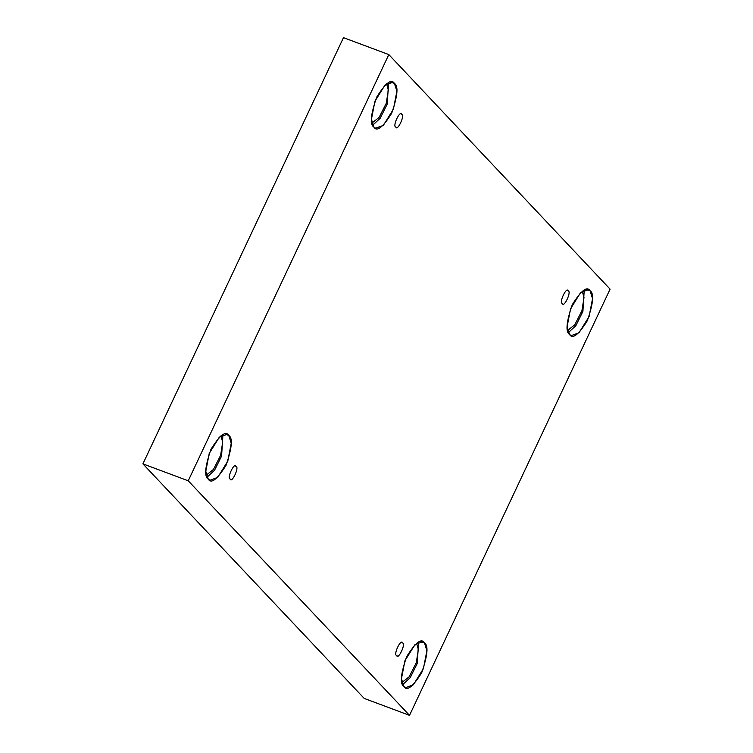 <?xml version="1.0" encoding="UTF-8"?>
<svg xmlns="http://www.w3.org/2000/svg" width="753" height="753" viewBox="0 0 753 753"><rect width="100%" height="100%" fill="white"/><g stroke="black" fill="none" stroke-linecap="round" stroke-linejoin="round"><path stroke-width="1.13" d="M568.195 290.94C571.809 291.439 563.828 308.41 562.303 303.459C563.828 308.41 571.809 291.439 568.195 290.94C566.68 285.999 558.688 302.97 562.303 303.459C558.688 302.97 566.68 285.999 568.195 290.94L567.715 290.611M401.678 114.447C405.293 114.936 397.311 131.907 395.796 126.965C397.311 131.907 405.293 114.936 401.678 114.447C400.163 109.496 392.181 126.466 395.796 126.965C392.181 126.466 400.163 109.496 401.678 114.447L401.198 114.117M236.037 466.465C239.652 466.964 231.66 483.934 230.145 478.993C231.66 483.934 239.652 466.964 236.037 466.465C234.512 461.523 226.531 478.494 230.145 478.993C226.531 478.494 234.512 461.523 236.037 466.465L235.548 466.135M402.544 642.968C406.159 643.457 398.177 660.428 396.652 655.486C398.177 660.428 406.159 643.457 402.544 642.968C401.029 638.017 393.038 654.988 396.652 655.486C393.038 654.988 401.029 638.017 402.544 642.968L402.064 642.638M394.431 83.432L392.737 82.284L384.99 85.108L374.9 101.326L371.445 119.275L373.893 127.078C369.742 124.546 370.655 114.607 376.622 97.269C385.517 83.028 391.447 78.416 394.431 83.432C398.572 85.964 397.669 95.904 391.692 113.242C382.806 127.483 376.867 132.095 373.893 127.078L375.587 128.226L383.333 125.403L393.424 109.185L396.878 91.235L394.431 83.432L390.703 82.039L394.431 83.432M590.098 290.827L588.404 289.679L580.657 292.512L570.567 308.721L567.113 326.67L569.56 334.473C565.409 331.941 566.322 322.002 572.289 304.664C581.184 290.423 587.114 285.811 590.098 290.827C594.239 293.359 593.336 303.299 587.359 320.637C578.473 334.878 572.534 339.49 569.56 334.473L571.254 335.622L579.001 332.798L589.091 316.58L592.545 298.63L590.098 290.827L586.371 289.434L590.098 290.827M424.447 642.855L422.753 641.707L415.007 644.53L404.916 660.748L401.462 678.698L403.909 686.501C399.768 683.959 400.671 674.029 406.639 656.691C415.534 642.45 421.473 637.838 424.447 642.855C428.589 645.387 427.685 655.326 421.718 672.664C412.823 686.905 406.884 691.518 403.909 686.501L405.603 687.649L413.35 684.816L423.44 668.598L426.895 650.648L424.447 642.855L420.72 641.462L424.447 642.855M228.78 435.46L227.086 434.312L219.339 437.135L209.249 453.353L205.795 471.303L208.242 479.096C204.101 476.564 205.004 466.625 210.972 449.287C219.867 435.055 225.806 430.443 228.78 435.46C232.922 437.992 232.018 447.931 226.051 465.269C217.156 479.501 211.217 484.113 208.242 479.096L209.936 480.245L217.683 477.421L227.773 461.203L231.227 443.253L228.78 435.46L225.062 434.067L228.78 435.46M142.91 463.867L364.188 698.417L409.528 715.35L188.241 480.8L142.91 463.867L188.241 480.8L388.812 54.583L610.09 289.133L409.528 715.35L364.188 698.417L142.91 463.867L343.472 37.65L388.812 54.583L343.472 37.65L142.91 463.867M188.241 480.8L409.528 715.35L610.09 289.133L388.812 54.583L188.241 480.8M207.028 477.242L214.539 470.267L221.589 456.064L222.926 434.669L221.589 456.064L214.539 470.267L207.028 477.242M220.949 435.827L222.69 442.171L220.601 455.358L213.476 469.42L206.294 475.077L213.476 469.42L220.601 455.358L222.69 442.171L220.949 435.827M402.695 684.637L410.206 677.662L417.256 663.459L418.593 642.064L417.256 663.459L410.206 677.662L402.695 684.637M416.616 643.222L418.357 649.566L416.268 662.753L409.143 676.815L401.961 682.472L409.143 676.815L416.268 662.753L418.357 649.566L416.616 643.222M568.346 332.619L575.857 325.644L582.907 311.431L584.234 290.046L582.907 311.431L575.857 325.644L568.346 332.619M582.267 291.195L584.008 297.539L581.918 310.735L574.793 324.788L567.602 330.454L574.793 324.788L581.918 310.735L584.008 297.539L582.267 291.195M372.679 125.224L380.19 118.249L387.24 104.036L388.567 82.642L387.24 104.036L380.19 118.249L372.679 125.224M386.6 83.799L388.341 90.144L386.251 103.34L379.126 117.393L371.935 123.05L379.126 117.393L386.251 103.34L388.341 90.144L386.6 83.799M396.652 655.486L397.142 655.816M230.145 478.993L230.625 479.322M395.796 126.965L396.276 127.295M562.303 303.459L562.792 303.788"/></g></svg>
